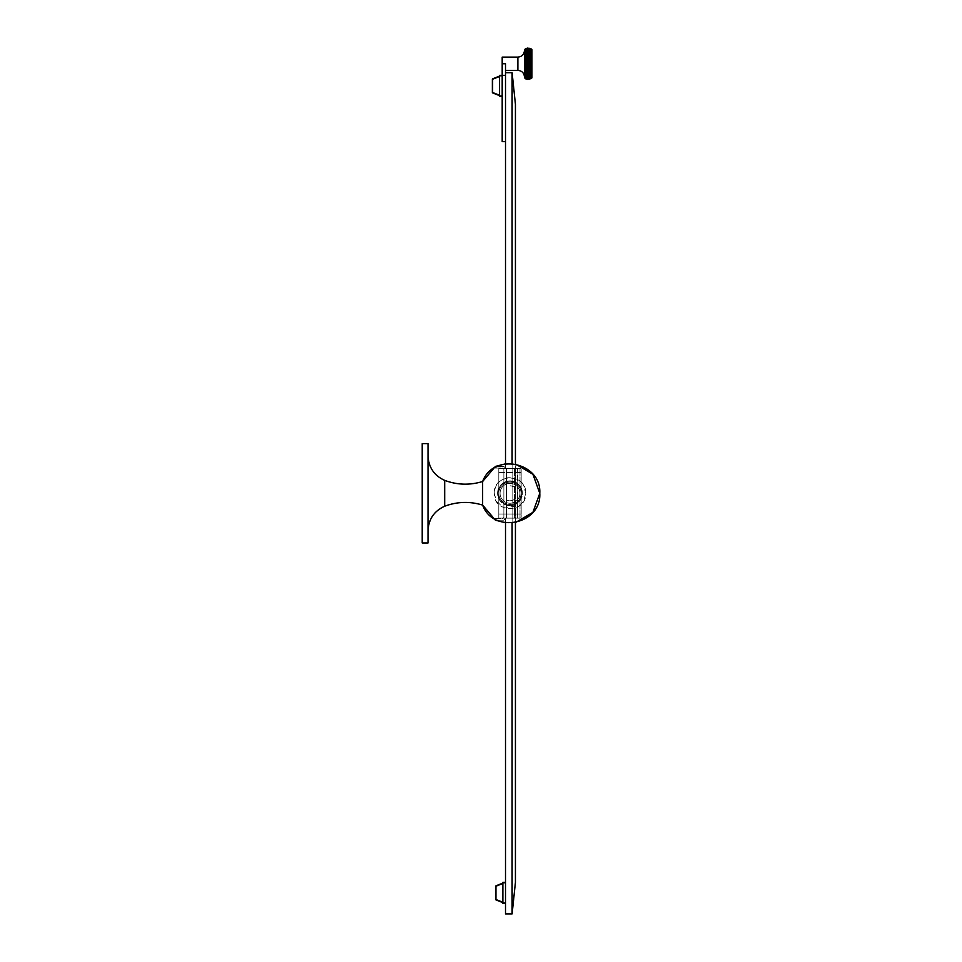 <?xml version="1.0" encoding="UTF-8"?>
<svg xmlns="http://www.w3.org/2000/svg" width="962" height="962" viewBox="0 0 962 962"><rect width="100%" height="100%" fill="white"/><g stroke="black" fill="none" stroke-linecap="round" stroke-linejoin="round"><path stroke-width="0.72" stroke-dasharray="4.81 3.61" d="M512.109 913.9L512.109 72.703L515.428 104.245L515.428 882.358L512.109 913.9L505.507 913.9L505.507 518.133L498.797 518.133L498.797 468.47L519.997 468.47L498.797 468.47L498.797 518.133L505.507 518.133L505.507 522.763L515.428 522.594L515.428 463.997L505.507 463.84L505.507 468.47L505.507 72.703L505.507 141.594L505.507 75.349L502.188 75.349L502.188 57.119M514.538 487.325A7.504 7.504 0 0 0 506.409 486.7L506.409 518.133L505.507 518.133L506.409 518.133L506.409 468.47L503.294 468.47L517.424 468.47L506.409 468.47L506.409 518.133L514.538 518.133L506.409 518.133L506.409 499.903A7.504 7.504 0 0 0 514.538 499.278L514.538 468.47L514.538 518.133L519.997 518.133L498.797 518.133L498.797 472.582L498.797 518.133L519.997 518.133A1.178 1.178 0 0 0 521.176 516.955A1.178 1.178 0 0 1 519.997 518.133L514.538 518.133L514.538 499.278M512.109 72.703L505.507 72.703L505.507 75.349L502.188 75.349L505.507 75.349M505.507 72.703L505.507 63.745L505.507 70.37L505.507 63.745L502.188 63.745M512.109 523.027L512.109 463.576M503.872 469.709A1.635 1.635 0 0 0 503.294 468.47L502.224 468.061L503.294 468.47A1.635 1.635 0 0 1 503.872 469.709L503.872 516.895A1.635 1.635 0 0 1 503.294 518.133L502.224 518.542L503.294 518.133A1.635 1.635 0 0 0 503.872 516.895L503.872 469.709M498.797 472.582L498.797 468.47L498.797 472.582L519.997 472.582L519.997 514.021L519.997 472.582L521.176 472.582L521.176 469.636A1.178 1.178 0 0 0 519.997 468.47A1.178 1.178 0 0 1 521.176 469.636L521.176 516.955A1.178 1.178 0 0 1 519.997 518.133A1.178 1.178 0 0 0 521.176 516.955L521.176 469.636A1.178 1.178 0 0 0 519.997 468.47A1.178 1.178 0 0 1 521.176 469.636L521.176 472.582L519.997 472.582L519.997 468.47L519.997 472.582L517.857 472.582L517.424 518.133L517.424 468.47L517.857 472.582L519.997 472.582L498.797 472.582M500.06 493.302A9.933 9.933 0 0 1 509.992 483.369A9.933 9.933 0 0 1 519.925 493.302A9.933 9.933 0 0 1 509.992 503.234A9.933 9.933 0 0 1 500.06 493.302A9.933 9.933 0 0 1 509.992 483.369A9.933 9.933 0 0 1 519.925 493.302A9.933 9.933 0 0 1 509.992 503.234A9.933 9.933 0 0 1 500.06 493.302A9.933 9.933 0 0 0 509.992 503.234A9.933 9.933 0 0 0 519.925 493.302A9.933 9.933 0 0 0 509.992 483.369A9.933 9.933 0 0 0 500.06 493.302A9.933 9.933 0 0 0 509.992 503.234A9.933 9.933 0 0 0 519.925 493.302A9.933 9.933 0 0 0 509.992 483.369A9.933 9.933 0 0 0 500.06 493.302M495.418 518.542L502.224 518.542L495.418 518.542L495.418 519.288L497.113 520.177L503.872 520.177L505.507 518.133L503.872 520.177L495.418 520.177L495.418 518.542M505.507 902.969L505.507 882.358L505.507 902.969L502.873 902.969L505.507 903.39M502.873 902.969L502.873 882.358L505.507 882.358M502.873 883.477L502.873 902.645L502.873 883.092L495.947 886.218L502.873 883.092M495.947 885.822L495.683 899.518L502.873 902.645M514.538 487.421A7.443 7.443 0 0 0 506.409 486.772L506.409 499.819A7.443 7.443 0 0 0 514.538 499.182M498.809 493.302A11.183 11.183 0 0 0 509.992 504.473A11.183 11.183 0 0 0 521.163 493.302A11.183 11.183 0 0 0 509.992 482.118A11.183 11.183 0 0 0 498.809 493.302A11.183 11.183 0 0 0 509.992 504.473A11.183 11.183 0 0 0 521.163 493.302A11.183 11.183 0 0 0 509.992 482.118A11.183 11.183 0 0 0 498.809 493.302A11.183 11.183 0 0 1 509.992 482.118A11.183 11.183 0 0 1 521.163 493.302A11.183 11.183 0 0 1 509.992 504.473A11.183 11.183 0 0 1 498.809 493.302A11.183 11.183 0 0 1 509.992 482.118A11.183 11.183 0 0 1 521.163 493.302A11.183 11.183 0 0 1 509.992 504.473A11.183 11.183 0 0 1 498.809 493.302M497.979 493.302A12.013 12.013 0 0 0 509.992 505.303A12.013 12.013 0 0 0 521.993 493.302A12.013 12.013 0 0 0 509.992 481.289A12.013 12.013 0 0 0 497.979 493.302A12.013 12.013 0 0 0 509.992 505.303A12.013 12.013 0 0 0 521.993 493.302A12.013 12.013 0 0 0 509.992 481.289A12.013 12.013 0 0 0 497.979 493.302A12.013 12.013 0 0 1 509.992 481.289A12.013 12.013 0 0 1 521.993 493.302A12.013 12.013 0 0 1 509.992 505.303A12.013 12.013 0 0 1 497.979 493.302A12.013 12.013 0 0 1 509.992 481.289A12.013 12.013 0 0 1 521.993 493.302A12.013 12.013 0 0 1 509.992 505.303A12.013 12.013 0 0 1 497.979 493.302M482.623 481.517L482.623 505.086C469.853 501.202 457.203 501.587 444.684 506.204L444.684 493.302L444.684 506.204C434.115 511.014 428.559 519.215 428.018 530.82L428.018 443.626L428.018 530.82M444.684 506.204L444.684 480.387C434.115 475.589 428.559 467.388 428.018 455.784L428.018 493.302L428.018 455.784M422.21 493.302L422.21 443.626L422.21 542.977L422.21 493.302L422.21 542.977L428.018 542.977L428.018 443.626L422.21 443.626L422.21 493.302M495.418 468.061L502.224 468.061L495.418 468.061L495.418 466.426L503.872 466.426L505.507 468.061L503.872 466.426L497.113 466.426L495.418 468.061M505.507 141.594L502.188 141.594L502.188 75.349L499.555 75.349L499.555 96.38L502.188 96.38L502.188 75.77L502.188 96.38M502.188 75.77L499.555 75.77M499.555 76.479L499.555 95.647L499.555 76.082L492.628 79.209L499.555 76.082M492.628 78.824L492.364 92.52L499.555 95.647M524.482 49.651L524.482 77.838M527.416 48.196L525.3 49.038L531.108 49.038L528.98 48.389L525.3 49.038L531.108 49.038L528.98 48.1L525.3 48.894L531.108 48.894L525.3 48.858L531.108 48.894L528.98 48.196L525.3 48.894L525.3 78.223L531.108 78.223L528.98 79.1L531.108 78.451L525.3 78.451L527.416 79.293L525.3 78.223L531.108 78.451L527.416 79.293M527.416 63.131L525.3 62.578L531.108 62.578L525.3 63.745L531.108 63.745L528.98 64.358L531.108 64.911L527.416 65.584L525.3 64.911L528.98 64.358M528.98 63.131L531.108 63.745L531.108 61.412L525.3 61.412L527.416 60.69L525.3 60.269L527.416 59.488L525.3 59.139L527.416 58.321L525.3 58.045L527.416 57.191L525.3 56.986L527.416 56.097L525.3 55.964L527.416 55.05L525.3 54.99L527.416 54.052L525.3 54.076L531.108 54.076L527.416 54.052M527.416 64.358L525.3 63.745M525.3 64.911L531.108 64.911L531.108 63.745M525.3 66.065L531.108 66.065L528.98 66.799L525.3 66.065L527.416 65.584M528.98 65.584L531.108 66.065L531.108 64.911M525.3 67.22L531.108 67.22L528.98 67.989L525.3 67.22L527.416 66.799M528.98 66.799L531.108 67.22L531.108 66.065M525.3 68.338L531.108 68.338L528.98 69.156L525.3 68.338L527.416 67.989M528.98 67.989L531.108 68.338L531.108 67.22M525.3 69.444L531.108 69.444L528.98 70.298L525.3 69.444L527.416 69.156M528.98 69.156L531.108 69.444L531.108 68.338M525.3 70.503L531.108 70.503L528.98 71.392L525.3 70.503L527.416 70.298M528.98 70.298L531.108 70.503L531.108 69.444M525.3 71.525L531.108 71.525L528.98 72.439L525.3 71.525L527.416 71.392M528.98 71.392L531.108 71.525L531.108 70.503M525.3 72.499L531.108 72.499L528.98 73.437L525.3 72.499L527.416 72.439M528.98 72.439L531.108 72.499L531.108 71.525M528.98 73.437L525.3 73.413L531.108 73.413L528.98 74.363L525.3 73.413L527.416 73.437M528.98 74.363L525.3 74.266L531.108 74.266L528.98 75.24L525.3 74.266L527.416 74.363M528.98 75.24L525.3 75.06L531.108 75.06L528.98 76.034L525.3 75.06L527.416 75.24M528.98 76.034L525.3 75.782L531.108 75.782L528.98 76.756L525.3 75.782L527.416 76.034M528.98 76.756L525.3 76.443L531.108 76.443L528.98 77.405L527.416 76.756M528.98 77.405L527.416 77.405M528.98 77.958L527.416 77.958M528.98 78.427L527.416 78.427M528.98 78.812L527.416 78.812M528.98 79.1L527.416 79.1M525.3 78.583L531.108 78.583L528.98 79.389L525.3 78.583L531.108 78.583L531.108 72.499M528.98 79.293L531.108 78.583L525.3 78.631M528.98 79.389L530.002 79.149M528.98 52.249L531.108 53.211L525.3 53.211L531.108 53.211L525.3 53.211L527.416 52.249L525.3 52.417L531.108 52.417L527.416 52.249M528.98 50.721L531.108 51.695L525.3 51.695L531.108 51.695L525.3 51.695L527.416 50.721L531.108 51.046L527.416 50.721M528.98 49.531L531.108 50.481L525.3 50.481L531.108 50.481L525.3 50.481L527.416 49.531L525.3 49.988L531.108 49.988L527.416 49.531M528.98 48.677L531.108 49.579L525.3 49.579L531.108 49.579L525.3 49.579L527.416 48.677L525.3 49.266L531.108 49.266L527.416 48.677M527.416 48.1L526.406 48.34M528.98 48.196L531.108 49.266L525.3 49.266L527.416 48.389M528.98 48.389L531.108 49.988L525.3 49.988L527.416 49.05M528.98 49.05L531.108 49.988L531.108 51.046L525.3 51.046L527.416 50.084M528.98 50.084L531.108 51.046L531.108 52.417L525.3 52.417L527.416 51.443M528.98 51.443L531.108 52.417L531.108 54.076L525.3 54.076L527.416 53.114M528.98 53.114L531.108 54.076L531.108 54.99L527.416 55.05M525.3 54.99L531.108 54.99L528.98 54.052M525.3 55.964L527.416 56.097M528.98 55.05L531.108 55.964L531.108 54.99M525.3 56.986L527.416 57.191M528.98 56.097L531.108 56.986L531.108 55.964M525.3 58.045L531.108 58.045L527.416 58.321M528.98 57.191L531.108 58.045L531.108 56.986M525.3 59.139L531.108 59.139L527.416 59.488M528.98 58.321L531.108 59.139L531.108 58.045M525.3 60.269L531.108 60.269L527.416 60.69M528.98 59.488L531.108 60.269L531.108 59.139M525.3 61.412L531.108 61.412L531.108 60.269M528.98 60.69L531.108 61.412M525.3 62.578L527.416 61.905M528.98 61.905L531.108 62.578M531.926 77.838L531.926 49.651M519.997 514.021L498.797 514.021L519.997 514.021L519.997 518.133L519.997 514.021L521.176 514.021L519.997 514.021L519.997 468.47L519.997 472.582L521.176 472.582L519.997 472.582L519.997 514.021L521.176 514.021L519.997 514.021L519.997 518.133L519.997 514.021L517.857 514.021L519.997 514.021M505.507 882.779L502.873 882.779M495.683 886.218L495.947 899.518L502.873 902.26M497.582 493.302A12.41 12.41 0 0 1 509.992 480.892A12.41 12.41 0 0 1 522.402 493.302A12.41 12.41 0 0 1 509.992 505.711A12.41 12.41 0 0 1 497.582 493.302A12.41 12.41 0 0 0 509.992 505.711A12.41 12.41 0 0 0 522.402 493.302A12.41 12.41 0 0 0 509.992 480.892A12.41 12.41 0 0 0 497.582 493.302A12.41 12.41 0 0 0 509.992 505.711A12.41 12.41 0 0 0 522.402 493.302A12.41 12.41 0 0 0 509.992 480.892A12.41 12.41 0 0 0 497.582 493.302A12.41 12.41 0 0 1 509.992 480.892A12.41 12.41 0 0 1 522.402 493.302A12.41 12.41 0 0 1 509.992 505.711A12.41 12.41 0 0 1 497.582 493.302M502.188 95.959L499.555 95.959M492.364 79.209L492.628 92.52L499.555 95.25M517.881 70.37L517.881 57.119M494.264 493.302L496.572 501.515L504.425 508.02L520.202 505.266L523.653 501.094L525.721 493.302C526.695 473.003 493.29 473.003 494.264 493.302C494.829 485.101 499.098 479.954 507.046 477.849C518.35 476.731 523.172 484.006 523.653 485.509L525.721 493.302C526.695 513.6 493.29 513.588 494.264 493.302"/><path stroke-width="1.44" d="M512.109 913.9L515.428 882.358L515.428 522.594L532.9 512.349L539.79 493.302L532.9 474.254L515.428 463.997L515.428 104.245L512.109 72.703L505.507 72.703L505.507 463.84L495.418 466.426L482.623 481.517C493.302 452.116 541.594 462.061 539.79 493.302C541.594 524.543 493.302 534.475 482.623 505.086L482.623 481.517C469.853 485.389 457.203 485.016 444.684 480.387L444.684 506.204C457.203 501.587 469.853 501.202 482.623 505.086L495.418 520.177L505.507 522.763L505.507 913.9L512.109 913.9L512.109 523.027M505.507 75.349L502.188 75.349L502.188 63.745L505.507 63.745L505.507 72.703M512.109 463.576L512.109 72.703M505.507 903.39L502.873 903.39L502.873 882.358L505.507 882.358M495.947 885.822L502.873 883.092M495.947 899.915L502.873 902.645M495.683 899.518L495.683 886.218M428.018 443.626L428.018 542.977L422.21 542.977L422.21 443.626L428.018 443.626M505.507 141.594L502.188 141.594L502.188 75.349L499.555 75.349L499.555 96.38L502.188 96.38M492.628 78.824L499.555 76.082M492.628 92.905L499.555 95.647M492.364 92.52L492.364 79.209M502.188 63.745L502.188 57.119L517.881 57.119L517.881 70.37L505.507 70.37M505.507 57.119L517.881 57.119C521.885 56.722 524.086 54.521 524.482 50.517M525.721 78.86L527.416 79.389L524.482 77.838L524.482 49.651L527.416 48.1L525.3 48.894L527.416 48.1L530.675 48.617M525.3 64.911L525.3 49.038L527.416 48.389L525.3 49.266L527.416 48.677L525.3 49.579L527.416 49.05L525.3 49.988L527.416 49.531L525.3 50.481L527.416 50.084L525.3 51.046L527.416 50.721L525.3 51.695L527.416 51.443L525.3 52.417L527.416 52.249L525.3 53.211L527.416 53.114L525.3 54.076L527.416 54.052L525.3 54.99L527.416 55.05L525.3 55.964L527.416 56.097L525.3 56.986L527.416 57.191L525.3 58.045L527.416 58.321L525.3 59.139L527.416 59.488L525.3 60.269L527.416 60.69L525.3 61.412L527.416 61.905L525.3 62.578L527.416 63.131L525.3 63.745L527.416 64.358L525.3 64.911L527.416 65.584L525.3 66.065L525.3 64.911L531.108 64.911L527.416 64.358M525.3 67.22L525.3 66.065L527.416 66.799L525.3 67.22L527.416 67.989L525.3 68.338L525.3 67.22L531.108 67.22L527.416 66.799M525.3 69.444L525.3 68.338L527.416 69.156L525.3 69.444L527.416 70.298L525.3 70.503L525.3 69.444L531.108 69.444L527.416 69.156M525.3 71.525L525.3 70.503L527.416 71.392L525.3 71.525L527.416 72.439L525.3 72.499L525.3 71.525L531.108 71.525L527.416 71.392M525.3 73.413L525.3 72.499L527.416 73.437L525.3 73.413L527.416 74.363L525.3 74.266L525.3 73.413M525.3 75.06L525.3 74.266L527.416 75.24L525.3 75.06L527.416 76.034L525.3 75.782L525.3 75.06M525.3 76.431L527.416 77.405L525.3 76.431M525.3 77.501L527.416 78.427L525.3 77.501M525.3 78.223L527.416 79.1L525.3 78.223M525.3 78.583L527.416 79.389L531.108 78.583L527.416 79.293M528.98 79.293L531.108 78.451L527.416 79.1M528.98 79.1L531.108 78.223L527.416 78.812M528.98 78.812L531.108 77.898L527.416 78.427M528.98 78.427L531.108 77.501L527.416 77.958M528.98 77.958L531.108 77.008L527.416 77.405M528.98 77.405L531.108 76.443L527.416 76.756M528.98 76.756L531.108 75.782L527.416 76.034M528.98 76.034L531.108 75.06L527.416 75.24M528.98 75.24L531.108 74.266L527.416 74.363M528.98 74.363L531.108 73.413L527.416 73.437M525.3 72.499L527.416 72.439M528.98 73.437L531.108 72.499L531.108 78.631L531.926 77.838L531.926 49.651L527.416 48.196M528.98 72.439L531.108 71.525L531.108 72.499M525.3 70.503L527.416 70.298M528.98 71.392L531.108 70.503L531.108 71.525M528.98 70.298L531.108 69.444L531.108 70.503M525.3 68.338L531.108 68.338L527.416 67.989M528.98 69.156L531.108 68.338L531.108 69.444M528.98 67.989L531.108 67.22L531.108 68.338M525.3 66.065L531.108 66.065L527.416 65.584M528.98 66.799L531.108 66.065L531.108 67.22M528.98 65.584L531.108 64.911L531.108 66.065M525.3 63.745L531.108 63.745L527.416 63.131M528.98 64.358L531.108 63.745L531.108 64.911M525.3 62.578L531.108 62.578L527.416 61.905M528.98 63.131L531.108 62.578L531.108 63.745M525.3 61.412L531.108 61.412L527.416 60.69M528.98 61.905L531.108 61.412L531.108 62.578M525.3 60.269L531.108 60.269L527.416 59.488M528.98 60.69L531.108 60.269L531.108 61.412M525.3 59.139L531.108 59.139L527.416 58.321M528.98 59.488L531.108 59.139L531.108 60.269M525.3 58.045L531.108 58.045L527.416 57.191M528.98 58.321L531.108 58.045L531.108 59.139M525.3 56.986L531.108 56.986L527.416 56.097M528.98 57.191L531.108 56.986L531.108 58.045M525.3 55.964L531.108 55.964L527.416 55.05M528.98 56.097L531.108 55.964L531.108 56.986M525.3 54.99L531.108 54.99L527.416 54.052M528.98 55.05L531.108 54.99L531.108 55.964M528.98 54.052L531.108 54.076L527.416 53.114M528.98 53.114L531.108 53.211L527.416 52.249M528.98 52.249L531.108 52.417L527.416 51.443M528.98 51.443L531.108 51.695L527.416 50.721M528.98 50.721L527.416 50.084M528.98 50.084L527.416 49.531M528.98 49.531L527.416 49.05M528.98 49.05L527.416 48.677M528.98 48.677L527.416 48.389M528.98 48.389L531.108 49.038L531.108 54.99M528.98 48.196L531.108 48.858M505.507 882.779L502.873 882.779M505.507 902.969L502.873 902.969M502.873 902.26L495.947 899.518L495.947 886.218L502.873 883.477M502.188 75.77L499.555 75.77M502.188 95.959L499.555 95.959M499.555 95.25L492.628 92.52L492.628 79.209L499.555 76.479M482.623 481.517C469.853 485.389 457.203 485.016 444.684 480.387C434.115 475.589 428.559 467.388 428.018 455.784M444.684 506.204C434.115 511.014 428.559 519.215 428.018 530.82M517.881 70.37C521.885 70.755 524.086 72.956 524.482 76.972"/></g></svg>
